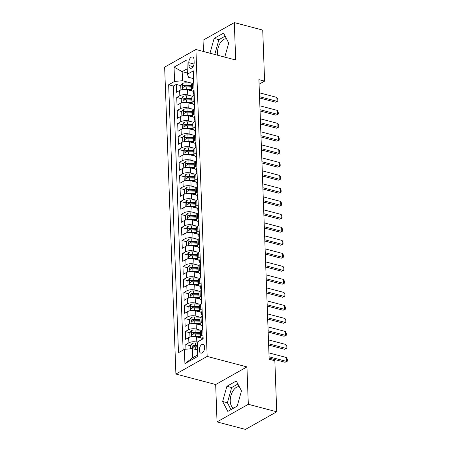 <?xml version="1.0" encoding="UTF-8"?>
<svg xmlns="http://www.w3.org/2000/svg" width="452" height="452" viewBox="0 0 452 452"><rect width="100%" height="100%" fill="white"/><g stroke="black" fill="none" stroke-linecap="round" stroke-linejoin="round"><path stroke-width="0.68" d="M239.277 386.692A11.051 6.175 -75.2 0 0 230.237 401.167A11.051 6.175 -75.2 0 0 233.74 408.06M204.671 347.209A4.537 2.531 -75.2 0 0 203.123 344.351A4.537 2.531 -75.2 0 0 199.264 350.255A4.537 2.531 -75.2 0 0 200.812 353.119A4.537 2.531 -75.2 0 0 204.671 347.209M217.689 55.246A11.051 6.175 104.8 0 1 217.48 53.285A11.051 6.175 104.8 0 1 226.525 38.81M217.045 421.914L248.312 404.297L246.939 366.905L215.672 384.522L217.045 421.914L245.453 429.4L276.72 411.783L274.844 360.736L269.166 359.238L258.911 79.637L264.595 81.134L262.725 30.086L234.311 22.6L203.044 40.217L203.462 51.494M215.672 384.522L175.901 374.041L164.647 67.122L195.914 49.505L207.163 356.425L175.901 374.041M192.659 91.14L187.557 89.795A5.667 2.243 177.9 0 0 179.63 90.502L176.546 92.242L176.257 84.439L180.851 85.648M184.269 86.547L185.535 86.88M191.784 96.061L187.744 94.999A5.667 2.243 177.9 0 0 179.823 95.705L176.738 97.44L181.325 98.655M184.744 99.553L186.015 99.886M176.738 97.44L177.02 105.243L180.105 103.508A5.667 2.243 177.9 0 1 188.032 102.802L193.134 104.146M193.614 117.153L188.507 115.808A5.667 2.243 177.9 0 0 180.585 116.514L177.5 118.249L177.212 110.446L181.806 111.655M185.218 112.559L186.49 112.893M194.089 130.153L188.987 128.809A5.667 2.243 177.9 0 0 181.06 129.515L177.975 131.255L177.692 123.452L182.28 124.662M185.699 125.56L186.964 125.899M194.569 143.16L189.461 141.815A5.667 2.243 177.9 0 0 181.534 142.521L178.455 144.261L178.167 136.459L182.755 137.668M186.173 138.566L187.444 138.9M195.044 156.166L189.942 154.821A5.667 2.243 177.9 0 0 182.015 155.528L178.93 157.262L178.642 149.459L183.235 150.674M186.653 151.573L187.919 151.906M195.518 169.172L190.416 167.828A5.667 2.243 177.9 0 0 182.489 168.534L179.404 170.268L179.122 162.466L183.71 163.675M187.128 164.579L188.399 164.912M195.998 182.173L190.891 180.828A5.667 2.243 177.9 0 0 182.97 181.534L179.885 183.275L179.597 175.472L184.19 176.681M187.603 177.579L188.874 177.918M196.473 195.179L191.371 193.835A5.667 2.243 177.9 0 0 183.444 194.541L180.359 196.281L180.077 188.478L184.665 189.687M188.083 190.586L189.348 190.919M196.953 208.186L191.846 206.841A5.667 2.243 177.9 0 0 183.919 207.547L180.84 209.282L180.551 201.479L185.139 202.694M188.557 203.592L189.829 203.925M197.428 221.192L192.326 219.847A5.667 2.243 177.9 0 0 184.399 220.553L181.314 222.288L181.026 214.485L185.619 215.694M189.038 216.598L190.303 216.932M197.903 234.192L192.801 232.848A5.667 2.243 177.9 0 0 184.874 233.554L181.789 235.294L181.506 227.492L186.094 228.701M189.512 229.599L190.784 229.938M198.383 247.199L193.275 245.854A5.667 2.243 177.9 0 0 185.354 246.56L182.269 248.301L181.981 240.498L186.574 241.707M189.987 242.605L191.258 242.939M198.857 260.205L193.755 258.86A5.667 2.243 177.9 0 0 185.828 259.567L182.744 261.307L182.461 253.499L187.049 254.713M190.467 255.612L191.733 255.945M199.338 273.211L194.23 271.867A5.667 2.243 177.9 0 0 186.303 272.573L183.224 274.307L182.936 266.505L187.523 267.714M190.942 268.618L192.213 268.951M199.812 286.212L194.71 284.867A5.667 2.243 177.9 0 0 186.783 285.574L183.698 287.314L183.41 279.511L188.004 280.72M191.422 281.624L192.688 281.958M200.287 299.218L195.185 297.874A5.667 2.243 177.9 0 0 187.258 298.58L184.173 300.32L183.891 292.517L188.478 293.727M191.897 294.625L193.168 294.958M200.767 312.225L195.659 310.88A5.667 2.243 177.9 0 0 187.738 311.586L184.653 313.326L184.365 305.518L188.959 306.733M192.371 307.631L193.642 307.965M201.242 325.231L196.14 323.886A5.667 2.243 177.9 0 0 188.213 324.592L185.128 326.327L184.845 318.524L189.433 319.733M192.851 320.637L194.117 320.971M201.722 338.232L196.614 336.887A5.667 2.243 177.9 0 0 188.693 337.593L185.608 339.333L185.32 331.531L189.908 332.74M193.326 333.644L194.597 333.977M188.806 62.67L188.908 65.529A4.39 2.452 -75.2 0 0 190.411 68.303A4.39 2.452 -75.2 0 0 194.145 62.579L194.044 59.715A4.39 2.452 -75.2 0 0 192.541 56.946A4.39 2.452 -75.2 0 0 188.806 62.67L194.038 64.048M187.371 73.004L182.162 71.631L182.495 80.733L174.568 81.439L168.658 84.773L178.478 352.673L184.393 349.345L184.919 363.645L197.761 356.408L197.242 342.107L203.157 338.774L193.332 70.868L187.416 74.201L188.58 77.309L193.044 78.484M174.568 81.439L174.048 67.133L186.891 59.896L187.416 74.201M197.242 342.204L196.806 342.091L196.614 336.887M200.372 330.152L196.332 329.084L196.14 323.886M199.891 317.146L195.852 316.084L195.659 310.88M199.417 304.139L195.377 303.077L195.185 297.874M198.936 291.139L194.897 290.071L194.71 284.867M198.462 278.133L194.422 277.065L194.23 271.867M197.987 265.126L193.948 264.064L193.755 258.86M197.507 252.12L193.467 251.058L193.275 245.854M197.032 239.119L192.993 238.051L192.801 232.848M196.552 226.113L192.512 225.045L192.326 219.847M196.078 213.107L192.038 212.044L191.846 206.841M195.603 200.1L191.563 199.038L191.371 193.835M195.123 187.094L191.083 186.032L190.891 180.828M194.648 174.093L190.608 173.026L190.416 167.828M194.168 161.087L190.128 160.025L189.942 154.821M193.693 148.081L189.654 147.019L189.461 141.815M193.219 135.075L189.179 134.012L188.987 128.809M192.738 122.074L188.699 121.006L188.507 115.808M192.264 109.068L188.224 108L188.032 102.802M176.257 84.439L173.427 86.033L183.111 350.068M196.806 342.091A5.667 2.243 -2.1 0 0 188.879 342.797L185.795 344.537L185.97 349.204M185.32 331.531L188.405 329.791A5.667 2.243 -2.1 0 1 196.332 329.084M184.845 318.524L187.925 316.79A5.667 2.243 -2.1 0 1 195.852 316.084M184.365 305.518L187.45 303.784A5.667 2.243 -2.1 0 1 195.377 303.077M183.891 292.517L186.975 290.777A5.667 2.243 -2.1 0 1 194.897 290.071M183.41 279.511L186.495 277.771A5.667 2.243 -2.1 0 1 194.422 277.065M182.936 266.505L186.021 264.77A5.667 2.243 -2.1 0 1 193.948 264.064M182.461 253.499L185.54 251.764A5.667 2.243 -2.1 0 1 193.467 251.058M181.981 240.498L185.066 238.758A5.667 2.243 -2.1 0 1 192.993 238.051M181.506 227.492L184.591 225.751A5.667 2.243 -2.1 0 1 192.512 225.045M181.026 214.485L184.111 212.751A5.667 2.243 -2.1 0 1 192.038 212.044M180.551 201.479L183.636 199.744A5.667 2.243 -2.1 0 1 191.563 199.038M180.077 188.478L183.156 186.738A5.667 2.243 -2.1 0 1 191.083 186.032M179.597 175.472L182.681 173.732A5.667 2.243 -2.1 0 1 190.608 173.026M179.122 162.466L182.207 160.731A5.667 2.243 -2.1 0 1 190.128 160.025M178.642 149.459L181.727 147.725A5.667 2.243 -2.1 0 1 189.654 147.019M178.167 136.459L181.252 134.719A5.667 2.243 -2.1 0 1 189.179 134.012M177.692 123.452L180.772 121.712A5.667 2.243 -2.1 0 1 188.699 121.006M177.212 110.446L180.297 108.712A5.667 2.243 -2.1 0 1 188.224 108M193.948 87.745L192.665 88.468A5.667 2.243 177.9 0 0 191.546 89.875A5.667 2.243 177.9 0 0 193.518 91.479M193.761 82.541L192.473 83.264A5.667 2.243 177.9 0 0 191.354 84.671L191.546 89.875M194.236 95.547L192.953 96.27A5.667 2.243 177.9 0 0 191.834 97.677L192.021 102.875A5.667 2.243 -2.1 0 1 193.14 101.474L194.428 100.745M194.71 108.553L193.428 109.277A5.667 2.243 177.9 0 0 192.309 110.678L192.501 115.881A5.667 2.243 -2.1 0 1 193.62 114.475L194.902 113.751M195.191 121.554L193.902 122.277A5.667 2.243 177.9 0 0 192.789 123.684L192.976 128.888A5.667 2.243 -2.1 0 1 194.094 127.481L195.383 126.758M195.665 134.56L194.383 135.284A5.667 2.243 177.9 0 0 193.264 136.69L193.456 141.894A5.667 2.243 -2.1 0 1 194.575 140.487L195.857 139.764M196.145 147.567L194.857 148.29A5.667 2.243 177.9 0 0 193.738 149.697L193.931 154.895A5.667 2.243 -2.1 0 1 195.049 153.494L196.332 152.765M196.62 160.573L195.337 161.296A5.667 2.243 177.9 0 0 194.219 162.697L194.405 167.901A5.667 2.243 -2.1 0 1 195.524 166.494L196.812 165.771M197.095 173.574L195.812 174.297A5.667 2.243 177.9 0 0 194.693 175.704L194.885 180.907A5.667 2.243 -2.1 0 1 196.004 179.5L197.287 178.777M197.575 186.58L196.287 187.303A5.667 2.243 177.9 0 0 195.174 188.71L195.36 193.914A5.667 2.243 -2.1 0 1 196.479 192.507L197.767 191.784M198.049 199.586L196.767 200.309A5.667 2.243 177.9 0 0 195.648 201.716L195.84 206.914A5.667 2.243 -2.1 0 1 196.959 205.513L198.242 204.79M198.53 212.593L197.242 213.316A5.667 2.243 177.9 0 0 196.123 214.717L196.315 219.921A5.667 2.243 -2.1 0 1 197.434 218.514L198.716 217.791M199.004 225.593L197.722 226.316A5.667 2.243 177.9 0 0 196.603 227.723L196.789 232.927A5.667 2.243 -2.1 0 1 197.908 231.52L199.196 230.797M199.479 238.599L198.196 239.323A5.667 2.243 177.9 0 0 197.078 240.73L197.27 245.933A5.667 2.243 -2.1 0 1 198.388 244.526L199.671 243.803M199.959 251.606L198.671 252.329A5.667 2.243 177.9 0 0 197.558 253.736L197.744 258.934A5.667 2.243 -2.1 0 1 198.863 257.533L200.151 256.809M200.434 264.612L199.151 265.335A5.667 2.243 177.9 0 0 198.032 266.736L198.225 271.94A5.667 2.243 -2.1 0 1 199.343 270.533L200.626 269.81M200.914 277.613L199.626 278.336A5.667 2.243 177.9 0 0 198.507 279.743L198.699 284.946A5.667 2.243 -2.1 0 1 199.818 283.54L201.1 282.816M201.389 290.619L200.106 291.342A5.667 2.243 177.9 0 0 198.987 292.749L199.174 297.953A5.667 2.243 -2.1 0 1 200.292 296.546L201.581 295.823M201.863 303.625L200.581 304.349A5.667 2.243 177.9 0 0 199.462 305.755L199.654 310.953A5.667 2.243 -2.1 0 1 200.773 309.552L202.055 308.829M202.343 316.632L201.055 317.355A5.667 2.243 177.9 0 0 199.942 318.762L200.129 323.96A5.667 2.243 -2.1 0 1 201.247 322.553L202.536 321.83M202.818 329.632L201.535 330.356A5.667 2.243 177.9 0 0 200.417 331.762L200.609 336.966A5.667 2.243 -2.1 0 1 201.728 335.559L203.01 334.836M191.309 83.055L182.495 80.733M248.312 404.297L276.72 411.783M246.939 366.905L207.163 356.425M195.914 49.505L235.684 59.992L234.311 22.6M259.081 84.236L264.595 81.134M187.218 68.783L182.162 71.631L174.048 67.133M197.53 350.006L192.32 348.633L192.654 357.741L197.71 354.893M173.427 86.033L168.658 84.773M185.795 344.537L190.388 345.746M193.806 346.644L195.072 346.983M193.993 104.485A5.667 2.243 -2.1 0 1 192.021 102.875M194.473 117.492A5.667 2.243 -2.1 0 1 192.501 115.881M194.948 130.492A5.667 2.243 -2.1 0 1 192.976 128.888M195.428 143.499A5.667 2.243 -2.1 0 1 193.456 141.894M195.902 156.505A5.667 2.243 -2.1 0 1 193.931 154.895M196.377 169.511A5.667 2.243 -2.1 0 1 194.405 167.901M196.857 182.512A5.667 2.243 -2.1 0 1 194.885 180.907M197.332 195.518A5.667 2.243 -2.1 0 1 195.36 193.914M197.812 208.525A5.667 2.243 -2.1 0 1 195.84 206.914M198.287 221.531A5.667 2.243 -2.1 0 1 196.315 219.921M198.761 234.531A5.667 2.243 -2.1 0 1 196.789 232.927M199.242 247.538A5.667 2.243 -2.1 0 1 197.27 245.933M199.716 260.544A5.667 2.243 -2.1 0 1 197.744 258.934M200.196 273.55A5.667 2.243 -2.1 0 1 198.225 271.94M200.671 286.551A5.667 2.243 -2.1 0 1 198.699 284.946M201.146 299.557A5.667 2.243 -2.1 0 1 199.174 297.953M201.626 312.564A5.667 2.243 -2.1 0 1 199.654 310.953M202.1 325.57A5.667 2.243 -2.1 0 1 200.129 323.96M184.393 349.345L192.32 348.633M202.581 338.576A5.667 2.243 -2.1 0 1 200.609 336.966M184.919 363.645L192.654 357.741M224.774 57.116L228.718 43.008L223.548 33.115L214.129 38.42L209.994 53.217M237.227 406.094L241.47 390.89L236.306 380.996L226.887 386.302L222.638 401.5L227.808 411.399L237.227 406.094M225.141 36.16L218.904 39.674L214.768 54.477M218.904 39.674L214.129 38.42M237.899 384.042L231.661 387.556L227.412 402.76L230.989 409.608M227.412 402.76L222.638 401.5M231.661 387.556L226.887 386.302M193.563 77.241A3.757 1.486 177.9 0 0 193.027 78.049L193.117 80.518A3.757 1.486 177.9 0 0 193.512 81.151L193.58 81.202M193.671 80.162L193.32 80.004A3.757 1.486 177.9 0 0 193.117 80.518M193.202 82.857L193.173 82.078A3.757 1.486 -2.1 0 1 193.377 81.563L193.693 80.823M259.397 92.801L276.867 97.406L277.748 99.129L277.816 101.078L275.488 102.163L259.584 97.971M276.867 97.406L277.008 101.31L259.538 96.7M277.816 101.078L275.488 102.163M184.523 89.451A3.757 1.486 -2.1 0 1 186.258 89.355L191.535 89.558M189.111 90.208L191.671 90.304M181.45 89.818L180.902 89.677L180.76 85.773L182.399 83.518A3.757 1.486 -2.1 0 1 186.021 82.852L192.744 83.111M180.902 89.677L181.523 89.801M191.388 85.53L186.111 85.326A3.757 1.486 177.9 0 0 183.263 85.671C182.45 86.507 182.467 87.027 183.326 87.23A3.757 1.486 -2.1 0 1 186.167 86.886L191.445 87.089M183.263 85.671L184.902 86.1A1.915 0.757 -2.1 0 1 185.789 86.055L191.416 86.27M182.992 87.253L183.326 87.23M194.044 90.247A3.757 1.486 177.9 0 0 193.501 91.05L193.592 93.524A3.757 1.486 177.9 0 0 193.993 94.157L194.061 94.208M194.151 93.168L193.801 93.01A3.757 1.486 177.9 0 0 193.592 93.524M193.676 95.858L193.648 95.084A3.757 1.486 -2.1 0 1 193.857 94.57L194.174 93.824M259.872 105.808L277.342 110.412L278.223 112.13L278.296 114.085L275.969 115.17L260.064 110.977M277.342 110.412L277.488 114.311L260.013 109.706M278.296 114.085L275.969 115.17M194.518 103.254A3.757 1.486 177.9 0 0 193.981 104.056L194.072 106.525A3.757 1.486 177.9 0 0 194.467 107.164L194.535 107.214M194.626 106.175L194.275 106.017A3.757 1.486 177.9 0 0 194.072 106.525M194.157 108.864L194.128 108.09A3.757 1.486 -2.1 0 1 194.332 107.576L194.648 106.83M260.346 118.808L277.822 123.419L278.698 125.136L278.771 127.091L276.443 128.176L260.538 123.984M277.822 123.419L277.963 127.317L260.493 122.712M278.771 127.091L276.443 128.176M194.993 116.254A3.757 1.486 177.9 0 0 194.456 117.062L194.546 119.531A3.757 1.486 177.9 0 0 194.948 120.164L195.015 120.215M195.1 119.181L194.75 119.017A3.757 1.486 177.9 0 0 194.546 119.531M194.631 121.87L194.603 121.091A3.757 1.486 -2.1 0 1 194.812 120.582L195.128 119.836M260.827 131.814L278.296 136.419L279.178 138.142L279.251 140.092L276.918 141.177L261.013 136.99M278.296 136.419L278.443 140.323L260.968 135.719M279.251 140.092L276.918 141.177M195.473 129.261A3.757 1.486 177.9 0 0 194.931 130.069L195.021 132.538A3.757 1.486 177.9 0 0 195.422 133.17L195.49 133.221M195.58 132.182L195.23 132.024A3.757 1.486 177.9 0 0 195.021 132.538M195.111 134.877L195.083 134.097A3.757 1.486 -2.1 0 1 195.287 133.583L195.603 132.843M261.301 144.821L278.777 149.426L279.652 151.149L279.726 153.098L277.398 154.183L261.493 149.991M278.777 149.426L278.918 153.33L261.448 148.719M279.726 153.098L277.398 154.183M185.004 102.457A3.757 1.486 -2.1 0 1 186.732 102.361L192.01 102.564M189.591 103.209L192.151 103.31M181.924 102.824L181.376 102.677L181.235 98.779L182.879 96.525A3.757 1.486 -2.1 0 1 186.495 95.858L193.219 96.118M181.376 102.677L182.003 102.802M191.863 98.53L186.586 98.327A3.757 1.486 177.9 0 0 183.744 98.677C182.924 99.513 182.941 100.033 183.8 100.237A3.757 1.486 -2.1 0 1 186.642 99.892L191.919 100.095M183.744 98.677L185.376 99.107A1.915 0.757 -2.1 0 1 186.269 99.056L191.891 99.276M183.472 100.254L183.8 100.237M185.478 115.458A3.757 1.486 -2.1 0 1 187.213 115.367L192.49 115.571M190.066 116.215L192.625 116.317M182.405 115.831L181.857 115.684L181.71 111.785L183.354 109.531A3.757 1.486 -2.1 0 1 186.97 108.864L193.699 109.124M181.857 115.684L182.478 115.808M192.343 111.537L187.06 111.333A3.757 1.486 177.9 0 0 184.218 111.678C183.399 112.52 183.422 113.04 184.275 113.243A3.757 1.486 -2.1 0 1 187.122 112.893L192.399 113.096M184.218 111.678L185.857 112.113A1.915 0.757 -2.1 0 1 186.744 112.062L192.366 112.277M183.947 113.26L184.275 113.243M185.958 128.464A3.757 1.486 -2.1 0 1 187.687 128.374L192.964 128.577M190.546 129.221L193.1 129.317M182.879 128.831L182.331 128.69L182.19 124.786L183.834 122.537A3.757 1.486 -2.1 0 1 187.45 121.87L194.174 122.125M182.331 128.69L182.958 128.814M192.818 124.543L187.54 124.34A3.757 1.486 177.9 0 0 184.698 124.684C183.879 125.52 183.896 126.046 184.755 126.244A3.757 1.486 -2.1 0 1 187.597 125.899L192.874 126.102M184.698 124.684L186.331 125.119A1.915 0.757 -2.1 0 1 187.224 125.068L192.846 125.283M184.427 126.266L184.755 126.244M186.433 141.47A3.757 1.486 -2.1 0 1 188.162 141.374L193.445 141.578M191.021 142.227L193.58 142.323M183.354 141.838L182.811 141.696L182.664 137.792L184.309 135.538A3.757 1.486 -2.1 0 1 187.925 134.871L194.654 135.131M182.811 141.696L183.433 141.821M193.292 137.549L188.015 137.346A3.757 1.486 177.9 0 0 185.173 137.69C184.354 138.527 184.376 139.046 185.23 139.25A3.757 1.486 -2.1 0 1 188.072 138.905L193.354 139.109M185.173 137.69L186.806 138.12A1.915 0.757 -2.1 0 1 187.699 138.075L193.32 138.289M184.902 139.272L185.23 139.25M195.948 142.267A3.757 1.486 177.9 0 0 195.411 143.069L195.501 145.544A3.757 1.486 177.9 0 0 195.902 146.177L195.965 146.228M196.055 145.188L195.705 145.03A3.757 1.486 177.9 0 0 195.501 145.544M195.586 147.877L195.558 147.103A3.757 1.486 -2.1 0 1 195.761 146.589L196.078 145.843M261.781 157.827L279.251 162.432L280.133 164.155L280.2 166.104L277.873 167.189L261.968 162.997M279.251 162.432L279.392 166.33L261.923 161.726M280.2 166.104L277.873 167.189M186.908 154.477A3.757 1.486 -2.1 0 1 188.642 154.381L193.919 154.584M191.495 155.234L194.055 155.33M183.834 154.844L183.286 154.697L183.145 150.798L184.783 148.544A3.757 1.486 -2.1 0 1 188.405 147.877L195.128 148.137M183.286 154.697L183.907 154.821M193.772 150.55L188.495 150.346A3.757 1.486 177.9 0 0 185.648 150.697C184.834 151.533 184.851 152.053 185.71 152.256A3.757 1.486 -2.1 0 1 188.552 151.912L193.829 152.115M185.648 150.697L187.286 151.126A1.915 0.757 -2.1 0 1 188.173 151.075L193.801 151.296M185.376 152.273L185.71 152.256M196.428 155.273A3.757 1.486 177.9 0 0 195.885 156.076L195.976 158.545A3.757 1.486 177.9 0 0 196.377 159.183L196.445 159.234M196.535 158.194L196.185 158.036A3.757 1.486 177.9 0 0 195.976 158.545M196.061 160.884L196.032 160.11A3.757 1.486 -2.1 0 1 196.241 159.596L196.558 158.85M262.256 170.828L279.726 175.438L280.607 177.156L280.681 179.111L278.353 180.195L262.448 176.003M279.726 175.438L279.873 179.337L262.397 174.732M280.681 179.111L278.353 180.195M187.388 167.477A3.757 1.486 -2.1 0 1 189.117 167.387L194.394 167.59M191.976 168.234L194.535 168.336M184.309 167.85L183.761 167.703L183.619 163.805L185.263 161.55A3.757 1.486 -2.1 0 1 188.879 160.884L195.603 161.144M183.761 167.703L184.388 167.828M194.247 163.556L188.97 163.353A3.757 1.486 177.9 0 0 186.128 163.703C185.309 164.539 185.326 165.059 186.184 165.262A3.757 1.486 -2.1 0 1 189.026 164.912L194.303 165.116M186.128 163.703L187.761 164.132A1.915 0.757 -2.1 0 1 188.653 164.082L194.275 164.296M185.857 165.279L186.184 165.262M196.902 168.274A3.757 1.486 177.9 0 0 196.366 169.082L196.456 171.551A3.757 1.486 177.9 0 0 196.852 172.184L196.919 172.235M197.01 171.201L196.66 171.037A3.757 1.486 177.9 0 0 196.456 171.551M196.541 173.89L196.513 173.11A3.757 1.486 -2.1 0 1 196.716 172.602L197.032 171.856M262.731 183.834L280.206 188.439L281.082 190.162L281.155 192.111L278.827 193.202L262.923 189.009M280.206 188.439L280.347 192.343L262.878 187.738M281.155 192.111L278.827 193.202M187.862 180.484A3.757 1.486 -2.1 0 1 189.597 180.393L194.874 180.597M192.45 181.241L195.01 181.337M184.789 180.851L184.241 180.71L184.094 176.805L185.738 174.557A3.757 1.486 -2.1 0 1 189.354 173.89L196.083 174.15M184.241 180.71L184.862 180.834M194.727 176.562L189.444 176.359A3.757 1.486 177.9 0 0 186.603 176.704C185.783 177.54 185.806 178.065 186.659 178.263A3.757 1.486 -2.1 0 1 189.507 177.918L194.784 178.122M186.603 176.704L188.241 177.139A1.915 0.757 -2.1 0 1 189.128 177.088L194.75 177.303M186.331 178.286L186.659 178.263M197.377 181.28A3.757 1.486 177.9 0 0 196.84 182.088L196.931 184.557A3.757 1.486 177.9 0 0 197.332 185.19L197.4 185.241M197.484 184.201L197.134 184.043A3.757 1.486 177.9 0 0 196.931 184.557M197.015 186.896L196.987 186.117A3.757 1.486 -2.1 0 1 197.196 185.602L197.513 184.862M263.211 196.84L280.681 201.445L281.562 203.168L281.636 205.118L279.302 206.202L263.397 202.01M280.681 201.445L280.828 205.349L263.352 200.744M281.636 205.118L279.302 206.202M188.343 193.49A3.757 1.486 -2.1 0 1 190.072 193.394L195.349 193.597M192.931 194.247L195.484 194.343M185.263 193.857L184.715 193.716L184.574 189.812L186.218 187.557A3.757 1.486 -2.1 0 1 189.834 186.891L196.558 187.151M184.715 193.716L185.343 193.84M195.202 189.569L189.925 189.365A3.757 1.486 177.9 0 0 187.083 189.71C186.264 190.546 186.28 191.066 187.139 191.269A3.757 1.486 -2.1 0 1 189.981 190.925L195.258 191.128M187.083 189.71L188.716 190.139A1.915 0.757 -2.1 0 1 189.608 190.094L195.23 190.309M186.812 191.292L187.139 191.269M197.857 194.287A3.757 1.486 177.9 0 0 197.315 195.089L197.405 197.564A3.757 1.486 177.9 0 0 197.806 198.196L197.874 198.247M197.965 197.208L197.614 197.049A3.757 1.486 177.9 0 0 197.405 197.564M197.496 199.897L197.467 199.123A3.757 1.486 -2.1 0 1 197.671 198.609L197.987 197.863M263.685 209.847L281.161 214.451L282.037 216.175L282.11 218.124L279.782 219.209L263.878 215.016M281.161 214.451L281.302 218.35L263.832 213.745M282.11 218.124L279.782 219.209M188.817 206.496A3.757 1.486 -2.1 0 1 190.546 206.4L195.829 206.604M193.405 207.253L195.965 207.349M185.738 206.863L185.196 206.717L185.049 202.818L186.693 200.564A3.757 1.486 -2.1 0 1 190.309 199.897L197.038 200.157M185.196 206.717L185.817 206.841M195.676 202.569L190.399 202.366A3.757 1.486 177.9 0 0 187.557 202.716C186.738 203.553 186.761 204.072 187.614 204.276A3.757 1.486 -2.1 0 1 190.456 203.931L195.739 204.134M187.557 202.716L189.19 203.146A1.915 0.757 -2.1 0 1 190.083 203.095L195.705 203.315M187.286 204.293L187.614 204.276M198.332 207.293A3.757 1.486 177.9 0 0 197.795 208.095L197.886 210.57A3.757 1.486 177.9 0 0 198.287 211.203L198.349 211.253M198.439 210.214L198.089 210.056A3.757 1.486 177.9 0 0 197.886 210.57M197.97 212.903L197.942 212.129A3.757 1.486 -2.1 0 1 198.145 211.615L198.462 210.869M264.166 222.847L281.636 227.458L282.517 229.175L282.585 231.13L280.257 232.215L264.352 228.023M281.636 227.458L281.777 231.356L264.307 226.751M282.585 231.13L280.257 232.215M189.292 219.497A3.757 1.486 -2.1 0 1 191.026 219.406L196.304 219.61M193.88 220.254L196.439 220.356M186.218 219.87L185.67 219.723L185.529 215.824L187.168 213.57A3.757 1.486 -2.1 0 1 190.789 212.903L197.513 213.163M185.67 219.723L186.292 219.847M196.157 215.576L190.88 215.372A3.757 1.486 177.9 0 0 188.032 215.723C187.218 216.559 187.235 217.079 188.094 217.282A3.757 1.486 -2.1 0 1 190.936 216.932L196.213 217.135M188.032 215.723L189.67 216.152A1.915 0.757 -2.1 0 1 190.558 216.101L196.185 216.316M187.761 217.299L188.094 217.282M198.812 220.293A3.757 1.486 177.9 0 0 198.27 221.101L198.36 223.57A3.757 1.486 177.9 0 0 198.761 224.203L198.829 224.254M198.92 223.22L198.569 223.056A3.757 1.486 177.9 0 0 198.36 223.57M198.445 225.91L198.417 225.13A3.757 1.486 -2.1 0 1 198.626 224.621L198.942 223.876M264.64 235.854L282.11 240.458L282.992 242.182L283.065 244.131L280.737 245.221L264.832 241.029M282.11 240.458L282.257 244.362L264.782 239.758M283.065 244.131L280.737 245.221M189.772 232.503A3.757 1.486 -2.1 0 1 191.501 232.413L196.778 232.616M194.36 233.26L196.919 233.356M186.693 232.87L186.145 232.729L186.004 228.825L187.648 226.576A3.757 1.486 -2.1 0 1 191.264 225.91L197.987 226.169M186.145 232.729L186.772 232.853M196.631 228.582L191.354 228.379A3.757 1.486 177.9 0 0 188.512 228.723C187.693 229.559 187.71 230.085 188.569 230.288A3.757 1.486 -2.1 0 1 191.411 229.938L196.688 230.141M188.512 228.723L190.145 229.158A1.915 0.757 -2.1 0 1 191.038 229.107L196.66 229.322M188.241 230.305L188.569 230.288M199.287 233.3A3.757 1.486 177.9 0 0 198.75 234.108L198.84 236.577A3.757 1.486 177.9 0 0 199.236 237.21L199.304 237.26M199.394 236.221L199.044 236.063A3.757 1.486 177.9 0 0 198.84 236.577M198.925 238.916L198.897 238.136A3.757 1.486 -2.1 0 1 199.1 237.622L199.417 236.882M265.115 248.86L282.59 253.465L283.466 255.188L283.54 257.137L281.212 258.222L265.307 254.03M282.59 253.465L282.732 257.369L265.262 252.764M283.54 257.137L281.212 258.222M190.247 245.509A3.757 1.486 -2.1 0 1 191.981 245.413L197.258 245.617M194.835 246.267L197.394 246.363M187.173 245.877L186.625 245.735L186.478 241.831L188.122 239.577A3.757 1.486 -2.1 0 1 191.738 238.91L198.468 239.17M186.625 245.735L187.247 245.86M197.112 241.588L191.829 241.385A3.757 1.486 177.9 0 0 188.987 241.73C188.168 242.566 188.19 243.086 189.043 243.289A3.757 1.486 -2.1 0 1 191.891 242.944L197.168 243.148M188.987 241.73L190.625 242.159A1.915 0.757 -2.1 0 1 191.512 242.114L197.14 242.328M188.716 243.312L189.043 243.289M199.761 246.306A3.757 1.486 177.9 0 0 199.225 247.108L199.315 249.583A3.757 1.486 177.9 0 0 199.716 250.216L199.784 250.267M199.869 249.227L199.518 249.069A3.757 1.486 177.9 0 0 199.315 249.583M199.4 251.917L199.372 251.142A3.757 1.486 -2.1 0 1 199.581 250.628L199.897 249.883M265.595 261.866L283.065 266.471L283.946 268.194L284.02 270.143L281.686 271.228L265.782 267.036M283.065 266.471L283.212 270.369L265.736 265.765M284.02 270.143L281.686 271.228M200.242 259.312A3.757 1.486 177.9 0 0 199.699 260.115L199.79 262.589A3.757 1.486 177.9 0 0 200.191 263.222L200.259 263.273M200.349 262.233L199.999 262.075A3.757 1.486 177.9 0 0 199.79 262.589M199.88 264.923L199.852 264.149A3.757 1.486 -2.1 0 1 200.055 263.635L200.372 262.889M266.07 274.873L283.545 279.477L284.421 281.195L284.494 283.15L282.167 284.235L266.262 280.042M283.545 279.477L283.686 283.376L266.217 278.771M284.494 283.15L282.167 284.235M200.716 272.313A3.757 1.486 177.9 0 0 200.179 273.121L200.27 275.59A3.757 1.486 177.9 0 0 200.671 276.223L200.733 276.274M200.824 275.24L200.473 275.076A3.757 1.486 177.9 0 0 200.27 275.59M200.355 277.929L200.326 277.155A3.757 1.486 -2.1 0 1 200.53 276.641L200.846 275.895M266.55 287.873L284.02 292.478L284.901 294.201L284.969 296.15L282.641 297.241L266.736 293.049M284.02 292.478L284.161 296.382L266.691 291.777M284.969 296.15L282.641 297.241M201.196 285.319A3.757 1.486 177.9 0 0 200.654 286.127L200.744 288.596A3.757 1.486 177.9 0 0 201.146 289.229L201.213 289.28M201.304 288.24L200.954 288.082A3.757 1.486 177.9 0 0 200.744 288.596M200.829 290.935L200.801 290.156A3.757 1.486 -2.1 0 1 201.01 289.642L201.326 288.901M267.025 300.879L284.494 305.484L285.376 307.207L285.449 309.157L283.121 310.241L267.217 306.049M284.494 305.484L284.641 309.388L267.166 304.784M285.449 309.157L283.121 310.241M201.671 298.326A3.757 1.486 177.9 0 0 201.134 299.128L201.225 301.603A3.757 1.486 177.9 0 0 201.62 302.235L201.688 302.286M201.778 301.247L201.428 301.088A3.757 1.486 177.9 0 0 201.225 301.603M201.309 303.936L201.281 303.162A3.757 1.486 -2.1 0 1 201.485 302.648L201.801 301.902M267.499 313.886L284.975 318.49L285.85 320.214L285.924 322.163L283.596 323.248L267.691 319.055M284.975 318.49L285.116 322.389L267.646 317.784M285.924 322.163L283.596 323.248M202.146 311.332A3.757 1.486 177.9 0 0 201.609 312.134L201.699 314.609A3.757 1.486 177.9 0 0 202.1 315.242L202.168 315.293M202.253 314.253L201.903 314.095A3.757 1.486 177.9 0 0 201.699 314.609M201.784 316.942L201.756 316.168A3.757 1.486 -2.1 0 1 201.965 315.654L202.281 314.908M267.979 326.892L285.449 331.497L286.331 333.214L286.404 335.169L284.071 336.254L268.166 332.062M285.449 331.497L285.596 335.395L268.121 330.791M286.404 335.169L284.071 336.254M202.626 324.333A3.757 1.486 177.9 0 0 202.084 325.141L202.174 327.61A3.757 1.486 177.9 0 0 202.575 328.242L202.643 328.293M202.733 327.259L202.383 327.095A3.757 1.486 177.9 0 0 202.174 327.61M202.264 329.949L202.236 329.175A3.757 1.486 -2.1 0 1 202.439 328.661L202.756 327.915M268.454 339.893L285.93 344.497L286.805 346.221L286.879 348.17L284.551 349.26L268.646 345.068M285.93 344.497L286.071 348.402L268.601 343.797M286.879 348.17L284.551 349.26M203.101 337.339A3.757 1.486 177.9 0 0 202.564 338.147L202.598 339.085M268.934 352.899L286.404 357.504L287.286 359.227L287.353 361.176L285.026 362.261L269.121 358.069M286.404 357.504L286.545 361.408L269.076 356.803M287.353 361.176L285.026 362.261M190.727 258.516A3.757 1.486 -2.1 0 1 192.456 258.42L197.733 258.623M195.315 259.273L197.869 259.369M187.648 258.883L187.1 258.736L186.958 254.838L188.603 252.583A3.757 1.486 -2.1 0 1 192.219 251.917L198.942 252.176M187.1 258.736L187.727 258.866M197.586 254.595L192.309 254.391A3.757 1.486 177.9 0 0 189.467 254.736C188.648 255.572 188.665 256.092 189.524 256.295A3.757 1.486 -2.1 0 1 192.366 255.951L197.643 256.154M189.467 254.736L191.1 255.165A1.915 0.757 -2.1 0 1 191.993 255.114L197.614 255.335M189.196 256.318L189.524 256.295M191.202 271.522A3.757 1.486 -2.1 0 1 192.931 271.426L198.213 271.629M195.789 272.273L198.349 272.375M188.122 271.889L187.58 271.742L187.433 267.844L189.077 265.59A3.757 1.486 -2.1 0 1 192.693 264.923L199.422 265.183M187.58 271.742L188.201 271.867M198.061 267.595L192.784 267.392A3.757 1.486 177.9 0 0 189.942 267.742C189.122 268.578 189.145 269.098 189.998 269.302A3.757 1.486 -2.1 0 1 192.84 268.951L198.123 269.155M189.942 267.742L191.575 268.172A1.915 0.757 -2.1 0 1 192.467 268.121L198.089 268.335M189.67 269.319L189.998 269.302M191.676 284.523A3.757 1.486 -2.1 0 1 193.411 284.432L198.688 284.636M196.27 285.28L198.823 285.381M188.603 284.89L188.055 284.749L187.913 280.845L189.552 278.596A3.757 1.486 -2.1 0 1 193.173 277.929L199.897 278.189M188.055 284.749L188.682 284.873M198.541 280.602L193.264 280.398A3.757 1.486 177.9 0 0 190.416 280.743C189.603 281.585 189.62 282.104 190.478 282.308A3.757 1.486 -2.1 0 1 193.32 281.958L198.597 282.161M190.416 280.743L192.055 281.178A1.915 0.757 -2.1 0 1 192.942 281.127L198.569 281.342M190.145 282.325L190.478 282.308M192.156 297.529A3.757 1.486 -2.1 0 1 193.885 297.433L199.162 297.636M196.744 298.286L199.304 298.382M189.077 297.896L188.529 297.755L188.388 293.851L190.032 291.596A3.757 1.486 -2.1 0 1 193.648 290.93L200.372 291.19M188.529 297.755L189.156 297.879M199.016 293.608L193.738 293.404A3.757 1.486 177.9 0 0 190.897 293.749C190.077 294.585 190.094 295.105 190.953 295.309A3.757 1.486 -2.1 0 1 193.795 294.964L199.072 295.167M190.897 293.749L192.529 294.179A1.915 0.757 -2.1 0 1 193.422 294.133L199.044 294.348M190.625 295.331L190.953 295.309M192.631 310.535A3.757 1.486 -2.1 0 1 194.366 310.439L199.643 310.643M197.219 311.292L199.778 311.388M189.557 310.903L189.009 310.756L188.863 306.857L190.507 304.603A3.757 1.486 -2.1 0 1 194.123 303.936L200.852 304.196M189.009 310.756L189.631 310.886M199.496 306.614L194.213 306.411A3.757 1.486 177.9 0 0 191.371 306.755C190.552 307.592 190.575 308.111 191.428 308.315A3.757 1.486 -2.1 0 1 194.275 307.97L199.552 308.174M191.371 306.755L193.01 307.185A1.915 0.757 -2.1 0 1 193.897 307.134L199.524 307.354M191.1 308.337L191.428 308.315M193.111 323.542A3.757 1.486 -2.1 0 1 194.84 323.446L200.117 323.649M197.699 324.293L200.253 324.395M190.032 323.909L189.484 323.762L189.343 319.863L190.987 317.609A3.757 1.486 -2.1 0 1 194.603 316.942L201.326 317.202M189.484 323.762L190.111 323.886M199.97 319.615L194.693 319.411A3.757 1.486 177.9 0 0 191.851 319.762C191.032 320.598 191.049 321.118 191.908 321.321A3.757 1.486 -2.1 0 1 194.75 320.976L200.027 321.18M191.851 319.762L193.484 320.191A1.915 0.757 -2.1 0 1 194.377 320.14L199.999 320.355M191.58 321.338L191.908 321.321M193.586 336.542A3.757 1.486 -2.1 0 1 195.315 336.452L200.598 336.655M198.174 337.299L200.733 337.401M190.507 336.909L189.964 336.768L189.817 332.864L191.462 330.615A3.757 1.486 -2.1 0 1 195.078 329.949L201.807 330.209M189.964 336.768L190.586 336.893M200.451 332.621L195.168 332.418A3.757 1.486 177.9 0 0 192.326 332.762C191.507 333.604 191.529 334.124 192.382 334.327A3.757 1.486 -2.1 0 1 195.224 333.977L200.507 334.181M192.326 332.762L193.959 333.197A1.915 0.757 -2.1 0 1 194.852 333.147L200.473 333.361M192.055 334.344L192.382 334.327M195.4 349.447A3.757 1.486 -2.1 0 1 195.795 349.452L197.513 349.52M190.405 348.808L190.298 345.87L191.936 343.616A3.757 1.486 -2.1 0 1 195.558 342.949L197.27 343.017M197.366 345.492L195.648 345.424A3.757 1.486 177.9 0 0 192.801 345.769C191.987 346.605 192.004 347.125 192.863 347.328A3.757 1.486 -2.1 0 1 195.705 346.983L197.422 347.051M192.801 345.769L194.439 346.198A1.915 0.757 -2.1 0 1 195.326 346.153L197.388 346.232M192.529 347.351L192.863 347.328M187.744 94.999L187.557 89.795M179.823 95.705L179.63 90.502M188.879 342.797L188.693 337.593M188.405 329.791L188.213 324.592M187.925 316.79L187.738 311.586M187.45 303.784L187.258 298.58M186.975 290.777L186.783 285.574M186.495 277.771L186.303 272.573M186.021 264.77L185.828 259.567M185.54 251.764L185.354 246.56M185.066 238.758L184.874 233.554M184.591 225.751L184.399 220.553M184.111 212.751L183.919 207.547M183.636 199.744L183.444 194.541M183.156 186.738L182.97 181.534M182.681 173.732L182.489 168.534M182.207 160.731L182.015 155.528M181.727 147.725L181.534 142.521M181.252 134.719L181.06 129.515M180.772 121.712L180.585 116.514M180.297 108.712L180.105 103.508M192.665 88.468L192.473 83.264M193.14 101.474L192.953 96.27M193.62 114.475L193.428 109.277M194.094 127.481L193.902 122.277M194.575 140.487L194.383 135.284M195.049 153.494L194.857 148.29M195.524 166.494L195.337 161.296M196.004 179.5L195.812 174.297M196.479 192.507L196.287 187.303M196.959 205.513L196.767 200.309M197.434 218.514L197.242 213.316M197.908 231.52L197.722 226.316M198.388 244.526L198.196 239.323M198.863 257.533L198.671 252.329M199.343 270.533L199.151 265.335M199.818 283.54L199.626 278.336M200.292 296.546L200.106 291.342M200.773 309.552L200.581 304.349M201.247 322.553L201.055 317.355M201.728 335.559L201.535 330.356M193.077 66.63L188.908 65.529M193.637 80.089L193.32 80.004M182.359 83.575L182.58 89.598M186.167 86.886L186.258 89.355M186.021 82.852L186.111 85.326M194.117 93.095L193.801 93.01M194.592 106.096L194.275 106.017M195.066 119.102L194.75 119.017M195.546 132.108L195.23 132.024M182.834 96.581L183.06 102.604M186.642 99.892L186.732 102.361M186.495 95.858L186.586 98.327M183.314 109.587L183.535 115.605M187.122 112.893L187.213 115.367M186.97 108.864L187.06 111.333M183.789 122.594L184.009 128.611M187.597 125.899L187.687 128.374M187.45 121.87L187.54 124.34M184.269 135.594L184.489 141.617M188.072 138.905L188.162 141.374M187.925 134.871L188.015 137.346M196.021 145.115L195.705 145.03M184.744 148.601L184.964 154.624M188.552 151.912L188.642 154.381M188.405 147.877L188.495 150.346M196.501 158.115L196.185 158.036M185.218 161.607L185.444 167.624M189.026 164.912L189.117 167.387M188.879 160.884L188.97 163.353M196.976 171.122L196.66 171.037M185.699 174.613L185.919 180.63M189.507 177.918L189.597 180.393M189.354 173.89L189.444 176.359M197.451 184.128L197.134 184.043M186.173 187.614L186.393 193.637M189.981 190.925L190.072 193.394M189.834 186.891L189.925 189.365M197.931 197.134L197.614 197.049M186.653 200.62L186.874 206.643M190.456 203.931L190.546 206.4M190.309 199.897L190.399 202.366M198.405 210.135L198.089 210.056M187.128 213.626L187.348 219.644M190.936 216.932L191.026 219.406M190.789 212.903L190.88 215.372M198.886 223.141L198.569 223.056M187.603 226.633L187.829 232.65M191.411 229.938L191.501 232.413M191.264 225.91L191.354 228.379M199.36 236.147L199.044 236.063M188.083 239.633L188.303 245.656M191.891 242.944L191.981 245.413M191.738 238.91L191.829 241.385M199.835 249.154L199.518 249.069M200.315 262.154L199.999 262.075M200.79 275.161L200.473 275.076M201.27 288.167L200.954 288.082M201.745 301.173L201.428 301.088M202.219 314.174L201.903 314.095M202.699 327.18L202.383 327.095M188.557 252.64L188.778 258.663M192.366 255.951L192.456 258.42M192.219 251.917L192.309 254.391M189.038 265.646L189.258 271.663M192.84 268.951L192.931 271.426M192.693 264.923L192.784 267.392M189.512 278.652L189.733 284.67M193.32 281.958L193.411 284.432M193.173 277.929L193.264 280.398M189.987 291.653L190.213 297.676M193.795 294.964L193.885 297.433M193.648 290.93L193.738 293.404M190.467 304.659L190.687 310.682M194.275 307.97L194.366 310.439M194.123 303.936L194.213 306.411M190.942 317.666L191.162 323.683M194.75 320.976L194.84 323.446M194.603 316.942L194.693 319.411M191.422 330.672L191.642 336.689M195.224 333.977L195.315 336.452M195.078 329.949L195.168 332.418M191.897 343.673L192.077 348.656M195.705 346.983L195.795 349.452M195.558 342.949L195.648 345.424"/></g></svg>
